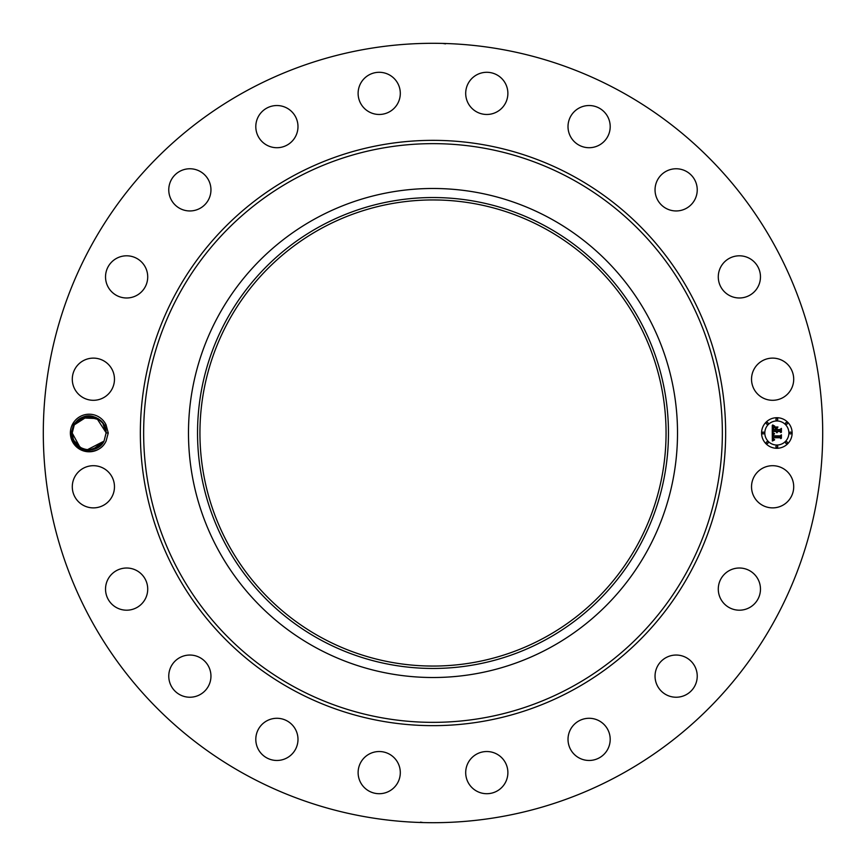 <?xml version="1.0" encoding="UTF-8"?>
<svg xmlns="http://www.w3.org/2000/svg" width="866" height="866" viewBox="0 0 866 866"><rect width="100%" height="100%" fill="white"/><g stroke="black" fill="none" stroke-linecap="round" stroke-linejoin="round"><path stroke-width="1.3" d="M246.171 774.994A389.7 389.7 0 0 1 91.006 246.171A389.7 389.7 0 0 1 619.829 91.006A389.7 389.7 0 0 1 774.994 619.829A389.7 389.7 0 0 1 246.171 774.994M432.978 43.3L432.058 43.3M443.684 43.452L444.399 43.462M445.503 43.863L442.905 43.43M438.781 43.343L436.118 43.311M422.673 43.441L427.793 43.332M433.022 822.7L433.942 822.7M422.316 822.548L421.601 822.538M420.497 822.137L423.095 822.57M427.219 822.657L429.882 822.689M443.327 822.559L438.207 822.668M98.15 418.635L84.868 416.6L74.27 424.87L78.07 420.162L74.27 424.87L85.972 416.351L99.98 419.956L85.972 416.351L74.27 424.87L72.192 433.097C71.38 450.125 96.84 456.295 104.028 441.13L101.755 444.334L104.028 441.13L106.096 432.903L108.25 433L106.031 441.249A18.792 18.792 0 0 1 80.137 449.486A18.792 18.792 0 0 1 89.577 414.219A18.792 18.792 0 0 1 106.031 424.762L104.364 425.52L106.096 432.913L104.028 441.13L106.096 433.087L104.028 441.13L102.285 443.717M108.25 433L106.031 424.762M791.123 496.9A21.087 21.087 0 0 1 762.513 505.3A21.087 21.087 0 0 1 754.113 476.679A21.087 21.087 0 0 1 782.734 468.279A21.087 21.087 0 0 1 791.123 496.9M724.896 573.768A21.087 21.087 0 0 1 754.708 574.623A21.087 21.087 0 0 1 753.853 604.446A21.087 21.087 0 0 1 724.041 603.58A21.087 21.087 0 0 1 724.896 573.768M667.112 657.077A21.087 21.087 0 0 1 695.203 667.112A21.087 21.087 0 0 1 685.168 695.203A21.087 21.087 0 0 1 657.077 685.168A21.087 21.087 0 0 1 667.112 657.077M586.412 718.455A21.087 21.087 0 0 1 610.021 736.674A21.087 21.087 0 0 1 591.803 760.294A21.087 21.087 0 0 1 568.193 742.075A21.087 21.087 0 0 1 586.412 718.455M490.686 751.894A21.087 21.087 0 0 1 507.519 776.521A21.087 21.087 0 0 1 482.892 793.343A21.087 21.087 0 0 1 466.06 768.727A21.087 21.087 0 0 1 490.686 751.894M389.321 754.113A21.087 21.087 0 0 1 397.721 782.734A21.087 21.087 0 0 1 369.1 791.123A21.087 21.087 0 0 1 360.7 762.513A21.087 21.087 0 0 1 389.321 754.113M292.232 724.896A21.087 21.087 0 0 1 291.377 754.708A21.087 21.087 0 0 1 261.554 753.853A21.087 21.087 0 0 1 262.42 724.041A21.087 21.087 0 0 1 292.232 724.896M208.923 667.112A21.087 21.087 0 0 1 198.888 695.203A21.087 21.087 0 0 1 170.797 685.168A21.087 21.087 0 0 1 180.832 657.077A21.087 21.087 0 0 1 208.923 667.112M147.545 586.412A21.087 21.087 0 0 1 129.326 610.021A21.087 21.087 0 0 1 105.706 591.803A21.087 21.087 0 0 1 123.925 568.193A21.087 21.087 0 0 1 147.545 586.412M114.106 490.686A21.087 21.087 0 0 1 89.479 507.519A21.087 21.087 0 0 1 72.657 482.892A21.087 21.087 0 0 1 97.273 466.06A21.087 21.087 0 0 1 114.106 490.686M111.887 389.321A21.087 21.087 0 0 1 83.266 397.721A21.087 21.087 0 0 1 74.877 369.1A21.087 21.087 0 0 1 103.487 360.7A21.087 21.087 0 0 1 111.887 389.321M141.104 292.232A21.087 21.087 0 0 1 111.292 291.377A21.087 21.087 0 0 1 112.147 261.554A21.087 21.087 0 0 1 141.959 262.42A21.087 21.087 0 0 1 141.104 292.232M198.888 208.923A21.087 21.087 0 0 1 170.797 198.888A21.087 21.087 0 0 1 180.832 170.797A21.087 21.087 0 0 1 208.923 180.832A21.087 21.087 0 0 1 198.888 208.923M279.588 147.545A21.087 21.087 0 0 1 255.979 129.326A21.087 21.087 0 0 1 274.197 105.706A21.087 21.087 0 0 1 297.807 123.925A21.087 21.087 0 0 1 279.588 147.545M375.314 114.106A21.087 21.087 0 0 1 358.481 89.479A21.087 21.087 0 0 1 383.108 72.657A21.087 21.087 0 0 1 399.94 97.273A21.087 21.087 0 0 1 375.314 114.106M476.679 111.887A21.087 21.087 0 0 1 468.279 83.266A21.087 21.087 0 0 1 496.9 74.877A21.087 21.087 0 0 1 505.3 103.487A21.087 21.087 0 0 1 476.679 111.887M573.768 141.104A21.087 21.087 0 0 1 574.623 111.292A21.087 21.087 0 0 1 604.446 112.147A21.087 21.087 0 0 1 603.58 141.959A21.087 21.087 0 0 1 573.768 141.104M657.077 198.888A21.087 21.087 0 0 1 667.112 170.797A21.087 21.087 0 0 1 695.203 180.832A21.087 21.087 0 0 1 685.168 208.923A21.087 21.087 0 0 1 657.077 198.888M718.455 279.588A21.087 21.087 0 0 1 736.674 255.979A21.087 21.087 0 0 1 760.294 274.197A21.087 21.087 0 0 1 742.075 297.807A21.087 21.087 0 0 1 718.455 279.588M751.894 375.314A21.087 21.087 0 0 1 776.521 358.481A21.087 21.087 0 0 1 793.343 383.108A21.087 21.087 0 0 1 768.727 399.94A21.087 21.087 0 0 1 751.894 375.314M776.856 448.285A15.285 15.285 0 0 1 761.571 433A15.285 15.285 0 0 1 776.856 417.715A15.285 15.285 0 0 1 792.13 433A15.285 15.285 0 0 1 776.856 448.285M97.955 418.516L89.977 416.07M104.364 425.52A16.952 16.952 0 0 0 103.617 424.167C93.625 412.898 83.623 413.017 73.632 424.524L71.293 432.957C69.8 450.894 97.154 458.688 105.62 441.996L106.031 441.249M91.363 416.189L87.747 416.102M84.24 416.773L82.573 417.369M79.412 419.112L77.518 420.67M76.933 421.244L74.379 424.665M85.81 416.373L83.233 417.109M80.441 418.451L79.033 419.393M105.804 429.828L105.035 427.09M550.224 218.416A244.515 244.515 0 0 1 647.584 550.224A244.515 244.515 0 0 1 315.776 647.584A244.515 244.515 0 0 1 218.416 315.776A244.515 244.515 0 0 1 677.515 433A244.515 244.515 0 0 1 315.776 647.584A244.515 244.515 0 0 1 315.776 218.416A244.515 244.515 0 0 1 550.224 218.416M72.192 433.032L72.214 433.931L72.192 433.032M88.029 449.919L92.575 449.606L104.028 441.13L106.096 432.913C106.919 415.875 81.447 409.705 74.27 424.87L72.192 433.087L73.188 438.726L73.989 440.599L81.003 447.874L85.442 449.541L83.168 448.859M95.13 448.859L96.83 448.112L95.13 448.859L96.83 448.112L95.13 448.859L96.83 448.112L95.141 448.859L96.83 448.112L95.141 448.859L96.83 448.112L95.141 448.859L104.028 441.13L106.096 433.087L104.028 441.13L100.467 445.622L104.028 441.13L106.096 432.913C106.919 415.875 81.447 409.705 74.27 424.87L72.192 432.913L74.27 424.87L77.994 420.237L74.27 424.87C81.447 409.705 106.919 415.875 106.096 432.913L104.028 441.13L106.096 433.087L104.028 441.13L101.744 444.355L104.028 441.13L94.448 449.108M88.18 449.93L95.217 448.837L99.655 446.304L89.328 449.952M544.736 228.472A233.051 233.051 0 0 1 637.528 544.736A233.051 233.051 0 0 1 321.264 637.528A233.051 233.051 0 0 1 228.472 321.264A233.051 233.051 0 0 1 544.736 228.472M426.191 665.954L432.719 666.051M432.881 666.051L436.68 666.03M439.809 200.046L433.281 199.949M433.119 199.949L429.32 199.97M72.192 433.022L79.986 447.267M85.961 449.649L89.079 449.952M776.856 420.963A12.037 12.037 0 0 1 788.894 433A12.037 12.037 0 0 1 776.856 445.037A12.037 12.037 0 0 1 764.808 433A12.037 12.037 0 0 1 776.856 420.963M763.195 432.069A0.931 0.931 0 0 1 764.115 433A0.931 0.931 0 0 1 763.195 433.931A0.931 0.931 0 0 1 762.264 433A0.931 0.931 0 0 1 763.195 432.069M776.856 418.408A0.931 0.931 0 0 1 777.776 419.339A0.931 0.931 0 0 1 776.856 420.27A0.931 0.931 0 0 1 775.925 419.339A0.931 0.931 0 0 1 776.856 418.408M767.189 422.413A0.931 0.931 0 0 1 768.12 423.344A0.931 0.931 0 0 1 767.189 424.264A0.931 0.931 0 0 1 766.269 423.344A0.931 0.931 0 0 1 767.189 422.413M790.517 432.069A0.931 0.931 0 0 1 791.437 433A0.931 0.931 0 0 1 790.517 433.931A0.931 0.931 0 0 1 789.586 433A0.931 0.931 0 0 1 790.517 432.069M786.512 422.413A0.931 0.931 0 0 1 787.443 423.344A0.931 0.931 0 0 1 786.512 424.264A0.931 0.931 0 0 1 785.592 423.344A0.931 0.931 0 0 1 786.512 422.413M776.856 447.592A0.931 0.931 0 0 1 775.925 446.661A0.931 0.931 0 0 1 776.856 445.73A0.931 0.931 0 0 1 777.776 446.661A0.931 0.931 0 0 1 776.856 447.592M767.189 443.587A0.931 0.931 0 0 1 766.269 442.656A0.931 0.931 0 0 1 767.189 441.736A0.931 0.931 0 0 1 768.12 442.656A0.931 0.931 0 0 1 767.189 443.587M786.512 443.587A0.931 0.931 0 0 1 785.592 442.656A0.931 0.931 0 0 1 786.512 441.736A0.931 0.931 0 0 1 787.443 442.656A0.931 0.931 0 0 1 786.512 443.587M102.643 422.738L106.096 432.968L102.751 422.889L106.096 432.686L104.223 425.249M83.959 416.86L81.447 417.899L98.042 418.57L81.469 417.888L83.85 416.892L74.27 424.87L72.192 433.087L74.27 424.87C81.447 409.705 106.919 415.875 106.096 432.913L104.028 441.13L106.096 432.913L104.028 441.13L106.096 433.087L104.028 441.13L100.38 445.698M320.117 226.362A235.465 235.465 0 0 0 226.362 545.883A235.465 235.465 0 0 0 545.883 639.638A235.465 235.465 0 0 0 639.638 320.117A235.465 235.465 0 0 0 320.117 226.362M772.277 433L774.301 433.963L773.089 434.689L772.883 436.312L780.125 436.388L780.851 435.598L780.851 438.651L780.071 437.72L773.425 437.72L773.63 439.105L774.637 439.69L773.49 439.214L772.927 437.72L773.165 439.527L774.42 440.025L772.353 441L772.277 433M772.699 432.578L774.594 433.714L772.699 432.578M773.739 434.353L773.425 435.847L780.147 435.858L781.403 434.797L781.403 438.207L781.219 435.154L780.19 436.053L773.241 436.053L773.739 434.353M772.277 432.383L772.277 425.444L774.28 426.548L773.013 427.609L772.84 430.142L775.958 430.142L773.208 429.731L773.879 426.96L773.381 429.568L775.958 429.568L774.832 427.49L777.636 427.49L776.521 428.616L776.521 430.142L779.887 430.142L780.753 429.287L780.753 432.567L779.887 431.485L777.019 431.485L777.267 432.513L776.521 431.485L776.91 432.805L775.958 431.485L773.143 431.485L772.277 432.383M772.688 424.946L774.734 426.148L772.688 424.946M775.07 427.003L777.949 427.003L775.07 427.003M777.083 428.205L777.083 429.568L779.941 429.568L781.403 428.389L781.403 432.264L781.219 428.767L780.017 429.731L776.899 429.731L777.083 428.205M78.135 420.107L74.27 424.87L72.192 433.087L74.27 424.87L72.192 432.913L74.27 424.87L77.994 420.237L74.27 424.87L72.192 433.087L73.188 438.726L73.989 440.588L81.003 447.874L85.442 449.541L83.158 448.859M97.642 447.679L95.217 448.826M85.582 449.573L89.23 449.952M102.751 422.879L106.096 432.968L102.664 422.76M73.188 438.726L74 440.61L73.188 438.726M86.946 449.811L92.575 449.606L87.401 449.865M97.826 418.44L86.524 416.254M72.192 433.152L74.27 424.87C81.447 409.705 106.919 415.875 106.096 432.913L104.028 441.13L100.391 445.687L104.028 441.13L106.096 432.913C106.919 415.875 81.447 409.705 74.27 424.87C81.447 409.705 106.919 415.875 106.096 432.913L104.028 441.13L101.723 444.377L104.028 441.13L101.755 444.334L104.028 441.13L87.141 449.833M81.003 447.874L82.833 448.74L80.993 447.863M87.369 449.865L92.651 449.584L88.04 449.919M98.118 418.614L81.458 417.888L83.85 416.892L74.27 424.87L75.429 423.041M92.651 449.584L89.057 449.952M103.671 424.264L106.096 432.697L103.704 424.308M95.282 417.195L83.32 417.076L74.27 424.87L72.192 433.087L74.27 424.87L87.001 416.178M100.391 445.687L104.028 441.13L106.096 432.913L104.028 441.13L101.723 444.377L104.028 441.13L106.096 433.087L104.028 441.13L100.185 445.871M88.386 449.941L92.575 449.606M105.89 430.359L106.096 432.968L102.827 422.987M83.85 416.892L81.458 417.888L83.85 416.892M77.897 420.324L74.27 424.87L72.192 433.087L74.27 424.87L87.996 416.081M73.166 438.651L74 440.61M100.304 445.763L104.028 441.13L106.096 433.087M106.096 432.697L96.407 417.683M83.818 416.903L81.458 417.888M77.821 420.378L74.27 424.87L72.192 433.087L71.293 433.043M100.467 445.622L104.028 441.13M72.192 432.913L74.27 424.87M573.303 176.177A292.643 292.643 0 0 1 689.823 573.303A292.643 292.643 0 0 1 292.697 689.823A292.643 292.643 0 0 1 176.177 292.697A292.643 292.643 0 0 1 573.303 176.177M571.722 179.067A289.352 289.352 0 0 1 686.933 571.722A289.352 289.352 0 0 1 294.278 686.933A289.352 289.352 0 0 1 179.067 294.278A289.352 289.352 0 0 1 571.722 179.067"/></g></svg>
